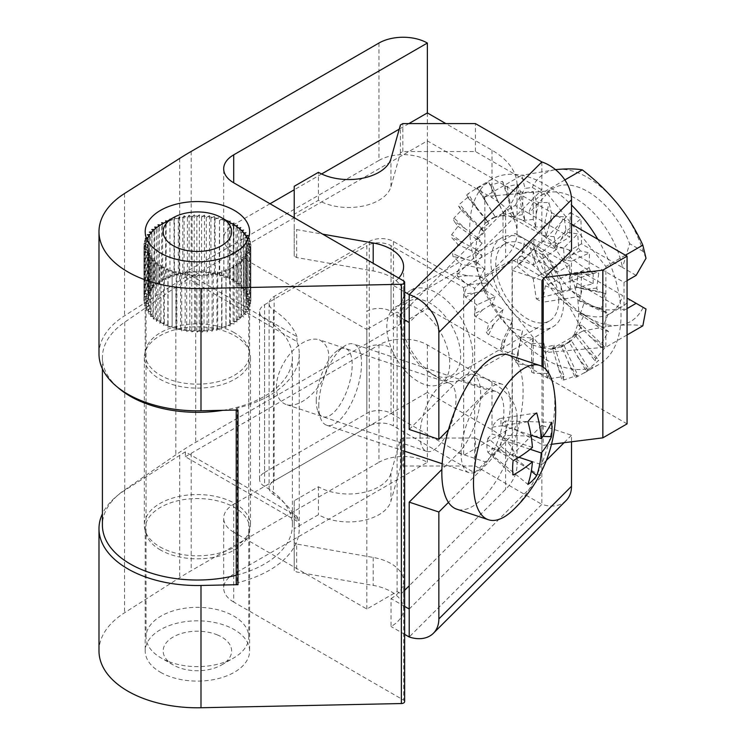 <?xml version="1.0" encoding="UTF-8"?>
<svg xmlns="http://www.w3.org/2000/svg" width="745" height="745" viewBox="0 0 745 745"><rect width="100%" height="100%" fill="white"/><g stroke="black" fill="none" stroke-linecap="round" stroke-linejoin="round"><path stroke-width="0.56" stroke-dasharray="3.73 2.79" d="M366.847 347.738A17.116 9.881 180 0 1 391.05 347.738A44.504 25.693 60 0 1 391.05 311.326A17.116 9.881 0 0 0 366.847 311.326L366.847 413.382A17.116 9.881 0 0 1 391.05 413.382L463.669 455.316L512.085 427.36L543.207 445.333L551.505 444.29M259.567 479.417L259.567 311.717A17.116 9.881 0 0 1 264.577 304.724L264.577 472.432A17.116 9.881 0 0 0 259.567 479.417A17.116 9.881 0 0 0 264.577 486.411A94.997 54.841 0 0 1 292.403 525.188A94.997 54.841 0 0 1 236.221 575.242M259.567 311.717A17.116 9.881 0 0 0 264.577 318.702L264.577 486.411M571.508 224.087L427.36 140.87L195.684 274.626A342.328 197.639 0 0 0 175.848 287.104L124.732 322.166A94.997 54.841 0 0 0 102.41 357.479A94.997 54.841 0 0 0 117.701 387.316M627.067 423.868L427.36 308.57L195.684 442.334A342.328 197.639 0 0 0 175.848 454.804L124.732 489.865A94.997 54.841 0 0 0 102.41 525.188M543.207 279.086L543.207 277.624L512.085 259.66L463.669 287.607L391.05 245.682A17.116 9.881 0 0 0 366.847 245.682L366.847 311.326M543.207 367.136L543.207 445.333M543.207 277.624L544.874 277.41M159.886 379.14A53.063 30.638 0 0 0 217.708 385.789A53.063 30.638 0 0 0 250.469 357.479A53.063 30.638 0 0 0 197.406 326.85A53.063 30.638 0 0 0 144.344 357.479A53.063 30.638 0 0 0 159.886 379.14M222.932 410.309A94.997 54.841 0 0 0 292.403 357.479A94.997 54.841 0 0 0 264.577 318.702M264.577 304.724L366.847 245.682M159.886 546.849A53.063 30.638 0 0 0 217.708 553.488A53.063 30.638 0 0 0 250.469 525.188A53.063 30.638 0 0 0 197.406 494.55A53.063 30.638 0 0 0 144.344 525.188A53.063 30.638 0 0 0 159.886 546.849M264.577 472.432L366.847 413.382M391.05 245.682L391.05 311.326A44.504 25.693 60 0 1 396.033 306.716A44.504 25.693 60 0 1 430.331 318.637A44.504 25.693 60 0 1 449.757 363.42A44.504 25.693 60 0 1 440.537 383.796A44.504 25.693 60 0 1 391.05 347.738L391.05 413.382M558.685 300.533A44.504 25.693 -120 0 0 539.259 255.749A44.504 25.693 -120 0 0 504.961 243.829A44.504 25.693 -120 0 0 504.961 295.216A44.504 25.693 -120 0 0 549.465 320.909A44.504 25.693 -120 0 0 558.685 300.533M427.36 140.87L427.36 308.57M463.669 287.607L463.669 455.316M512.085 259.66L512.085 427.36M147.1 239.75A51.349 29.642 0 0 0 146.998 240.02A51.349 29.642 0 0 0 146.579 241.473A51.349 29.642 0 0 0 146.29 242.842A51.349 29.642 0 0 0 146.113 244.304A51.349 29.642 0 0 0 146.057 245.682A51.349 29.642 0 0 0 146.122 247.154A51.349 29.642 0 0 0 146.29 248.523A51.349 29.642 0 0 0 146.597 249.985A51.349 29.642 0 0 0 146.998 251.335A51.349 29.642 0 0 0 147.547 252.769A51.349 29.642 0 0 0 148.171 254.101A51.349 29.642 0 0 0 148.953 255.498A51.349 29.642 0 0 0 149.801 256.783A51.349 29.642 0 0 0 150.807 258.133A51.349 29.642 0 0 0 151.859 259.372A51.349 29.642 0 0 0 153.088 260.657A51.349 29.642 0 0 0 154.345 261.83A51.349 29.642 0 0 0 155.78 263.041A51.349 29.642 0 0 0 157.223 264.13A51.349 29.642 0 0 0 158.853 265.267A51.349 29.642 0 0 0 160.473 266.272A51.349 29.642 0 0 0 162.28 267.306A51.349 29.642 0 0 0 164.058 268.219A51.349 29.642 0 0 0 166.033 269.15L168.072 268.712L167.951 269.96A51.349 29.642 0 0 0 170.074 270.78A51.349 29.642 0 0 0 172.123 271.478L172.123 327.381A51.349 29.642 180 0 1 170.074 326.683A51.349 29.642 180 0 1 167.951 325.863A51.349 29.642 180 0 1 166.033 325.053A51.349 29.642 180 0 1 164.058 324.122A51.349 29.642 180 0 1 162.28 323.209A51.349 29.642 180 0 1 160.473 322.175A51.349 29.642 180 0 1 158.853 321.16A51.349 29.642 180 0 1 157.223 320.033A51.349 29.642 180 0 1 155.78 318.944A51.349 29.642 180 0 1 154.345 317.724A51.349 29.642 180 0 1 153.088 316.56A51.349 29.642 180 0 1 151.859 315.265A51.349 29.642 180 0 1 150.807 314.036A51.349 29.642 180 0 1 149.801 312.686A51.349 29.642 180 0 1 148.953 311.401A51.349 29.642 180 0 1 148.171 310.004A51.349 29.642 180 0 1 147.547 308.672A51.349 29.642 180 0 1 146.998 307.238A51.349 29.642 180 0 1 146.597 305.878A51.349 29.642 180 0 1 146.29 304.426A51.349 29.642 180 0 1 146.122 303.047A51.349 29.642 180 0 1 146.057 301.585A51.349 29.642 180 0 1 146.113 300.207A51.349 29.642 180 0 1 146.29 298.736A51.349 29.642 180 0 1 146.579 297.376A51.349 29.642 180 0 1 146.998 295.923A51.349 29.642 180 0 1 147.51 294.582A51.349 29.642 180 0 1 148.171 293.158A51.349 29.642 180 0 1 148.898 291.854A51.349 29.642 180 0 1 149.801 290.476A51.349 29.642 180 0 1 150.741 289.209A51.349 29.642 180 0 1 151.859 287.896A51.349 29.642 180 0 1 153.004 286.685A51.349 29.642 180 0 1 154.345 285.437A51.349 29.642 180 0 1 155.686 284.301A51.349 29.642 180 0 1 157.223 283.128A51.349 29.642 180 0 1 158.75 282.066A51.349 29.642 180 0 1 160.473 280.986A51.349 29.642 180 0 1 162.168 280.018A51.349 29.642 180 0 1 164.058 279.04A51.349 29.642 180 0 1 165.902 278.174A51.349 29.642 180 0 1 167.951 277.298A51.349 29.642 180 0 1 169.934 276.535A51.349 29.642 180 0 1 172.123 275.78A51.349 29.642 180 0 1 174.218 275.129A51.349 29.642 180 0 1 176.518 274.495A51.349 29.642 180 0 1 178.716 273.964A51.349 29.642 180 0 1 181.109 273.471A51.349 29.642 180 0 1 183.391 273.061A51.349 29.642 180 0 1 185.859 272.698A51.349 29.642 180 0 1 188.187 272.419A51.349 29.642 180 0 1 190.701 272.186A51.349 29.642 180 0 1 193.076 272.037A51.349 29.642 180 0 1 195.618 271.953A51.349 29.642 180 0 1 197.993 271.934A51.349 29.642 180 0 1 200.545 271.99A51.349 29.642 180 0 1 202.919 272.102A51.349 29.642 180 0 1 205.443 272.298A51.349 29.642 180 0 1 207.781 272.549A51.349 29.642 180 0 1 210.267 272.875A51.349 29.642 180 0 1 212.558 273.257A51.349 29.642 180 0 1 214.97 273.722A51.349 29.642 180 0 1 217.186 274.225A51.349 29.642 180 0 1 219.514 274.821A51.349 29.642 180 0 1 221.638 275.445A51.349 29.642 180 0 1 223.854 276.171A51.349 29.642 180 0 1 225.865 276.907A51.349 29.642 180 0 1 229.721 278.546A51.349 29.642 180 0 1 231.537 279.431A51.349 29.642 180 0 1 233.399 280.437A51.349 29.642 180 0 1 235.057 281.424A51.349 29.642 180 0 1 236.742 282.523A51.349 29.642 180 0 1 238.232 283.603A51.349 29.642 180 0 1 239.722 284.786A51.349 29.642 180 0 1 241.026 285.94A51.349 29.642 180 0 1 242.321 287.207A51.349 29.642 180 0 1 243.419 288.427A51.349 29.642 180 0 1 244.5 289.758A51.349 29.642 180 0 1 245.394 291.034A51.349 29.642 180 0 1 246.241 292.422A51.349 29.642 180 0 1 246.93 293.735A51.349 29.642 180 0 1 247.536 295.169A51.349 29.642 180 0 1 248.001 296.51A51.349 29.642 180 0 1 248.374 297.972A51.349 29.642 180 0 1 248.606 299.341A51.349 29.642 180 0 1 248.737 300.803A51.349 29.642 180 0 1 248.756 301.585A51.349 29.642 180 0 1 248.746 302.181A51.349 29.642 180 0 1 248.634 303.653A51.349 29.642 180 0 1 248.411 305.022A51.349 29.642 180 0 1 248.048 306.474A51.349 29.642 180 0 1 247.601 307.825A51.349 29.642 180 0 1 247.005 309.25A51.349 29.642 180 0 1 246.334 310.572A51.349 29.642 180 0 1 245.505 311.959A51.349 29.642 180 0 1 244.621 313.245A51.349 29.642 180 0 1 243.559 314.576A51.349 29.642 180 0 1 242.47 315.796A51.349 29.642 180 0 1 241.184 317.072A51.349 29.642 180 0 1 239.899 318.227A51.349 29.642 180 0 1 238.419 319.419A51.349 29.642 180 0 1 236.938 320.499A51.349 29.642 180 0 1 235.262 321.607A51.349 29.642 180 0 1 233.613 322.604A51.349 29.642 180 0 1 231.769 323.609A51.349 29.642 180 0 1 229.963 324.513A51.349 29.642 180 0 1 227.951 325.416A51.349 29.642 180 0 1 226.005 326.208A51.349 29.642 180 0 1 223.854 326.99A51.349 29.642 180 0 1 221.786 327.67A51.349 29.642 180 0 1 219.514 328.34A51.349 29.642 180 0 1 217.335 328.899A51.349 29.642 180 0 1 214.97 329.439A51.349 29.642 180 0 1 212.716 329.877A51.349 29.642 180 0 1 210.267 330.286A51.349 29.642 180 0 1 207.948 330.594A51.349 29.642 180 0 1 205.443 330.864A51.349 29.642 180 0 1 203.078 331.05A51.349 29.642 180 0 1 200.545 331.171A51.349 29.642 180 0 1 198.161 331.227A51.349 29.642 180 0 1 195.618 331.208A51.349 29.642 180 0 1 193.234 331.125A51.349 29.642 180 0 1 190.701 330.976A51.349 29.642 180 0 1 188.355 330.761A51.349 29.642 180 0 1 185.859 330.463A51.349 29.642 180 0 1 183.549 330.128A51.349 29.642 180 0 1 181.109 329.69A51.349 29.642 180 0 1 178.875 329.225A51.349 29.642 180 0 1 176.518 328.666A51.349 29.642 180 0 1 174.367 328.079A51.349 29.642 180 0 1 172.123 327.381L172.123 271.478A51.349 29.642 0 0 0 174.367 272.176A51.349 29.642 0 0 0 176.518 272.763A51.349 29.642 0 0 0 178.875 273.331A51.349 29.642 0 0 0 181.109 273.797A51.349 29.642 0 0 0 183.549 274.225A51.349 29.642 0 0 0 185.859 274.57A51.349 29.642 0 0 0 188.355 274.858A51.349 29.642 0 0 0 190.701 275.073A51.349 29.642 0 0 0 193.234 275.231A51.349 29.642 0 0 0 195.618 275.305A51.349 29.642 0 0 0 198.161 275.324A51.349 29.642 0 0 0 200.545 275.268A51.349 29.642 0 0 0 203.078 275.147A51.349 29.642 0 0 0 205.443 274.961A51.349 29.642 0 0 0 207.948 274.691A51.349 29.642 0 0 0 210.267 274.383A51.349 29.642 0 0 0 212.716 273.974A51.349 29.642 0 0 0 214.97 273.536A51.349 29.642 0 0 0 217.335 272.996A51.349 29.642 0 0 0 219.514 272.437A51.349 29.642 0 0 0 221.786 271.776A51.349 29.642 0 0 0 223.854 271.087A51.349 29.642 0 0 0 226.005 270.305A51.349 29.642 0 0 0 227.951 269.513A51.349 29.642 0 0 0 229.963 268.61A51.349 29.642 0 0 0 231.769 267.706A51.349 29.642 0 0 0 233.613 266.701A51.349 29.642 0 0 0 235.262 265.704A51.349 29.642 0 0 0 236.938 264.596A51.349 29.642 0 0 0 238.419 263.525A51.349 29.642 0 0 0 239.899 262.324A51.349 29.642 0 0 0 241.184 261.169A51.349 29.642 0 0 0 242.47 259.893A51.349 29.642 0 0 0 243.559 258.673A51.349 29.642 0 0 0 244.621 257.342A51.349 29.642 0 0 0 245.505 256.066A51.349 29.642 0 0 0 246.334 254.669A51.349 29.642 0 0 0 247.005 253.356A51.349 29.642 0 0 0 247.601 251.922A51.349 29.642 0 0 0 248.048 250.571A51.349 29.642 0 0 0 248.411 249.119A51.349 29.642 0 0 0 248.634 247.75A51.349 29.642 0 0 0 248.746 246.278A51.349 29.642 0 0 0 248.737 244.9A51.349 29.642 0 0 0 248.606 243.438A51.349 29.642 0 0 0 248.374 242.069A51.349 29.642 0 0 0 248.001 240.616A51.349 29.642 0 0 0 247.722 239.75M172.03 326.133L167.821 327.306L168.072 324.615L163.686 325.556L164.375 322.883L159.868 323.581L160.994 320.965L156.385 321.402L157.949 318.86L153.284 319.037L155.258 316.597L150.592 316.513L152.958 314.194L148.329 313.859L151.067 311.671L146.514 311.084L149.605 309.063L145.173 308.225L148.59 306.381L144.306 305.301L148.013 303.662L143.934 302.349L147.901 300.915L144.055 299.388L148.236 298.177L144.66 296.445L149.028 295.476L145.759 293.549L150.267 292.822L147.333 290.727L151.933 290.261L149.363 288.008L154.019 287.794L151.84 285.41L156.506 285.456L154.737 282.96L159.374 283.268L158.024 280.688L162.587 281.247L161.674 278.602L166.126 279.412L165.651 276.73L169.953 277.783L169.925 275.091L174.023 276.376L174.442 273.694L178.316 275.194L179.182 272.549L182.786 274.262L184.09 271.674L187.386 273.583L189.109 271.078L192.08 273.154L194.212 270.752L196.829 272.987L199.343 270.724L201.578 273.089L204.465 270.966L206.291 273.452L209.513 271.497L210.919 274.076L214.448 272.307L215.417 274.952L219.226 273.387L219.756 276.069L223.807 274.728L223.891 277.419L228.147 276.311L227.97 277.587L230.028 277.112L229.46 279.785L233.939 279.021L232.924 281.657L237.515 281.154L236.072 283.715L240.719 283.463L238.856 285.94L243.531 285.94L241.268 288.306L245.915 288.566L243.27 290.792L247.852 291.314L244.844 293.381L249.324 294.154L245.99 296.044L250.32 297.059L246.688 298.754L250.823 300.012L246.93 301.492L250.842 302.973L246.716 304.239L250.367 305.925L246.046 306.949L249.398 308.83L244.928 309.622L247.955 311.671L243.382 312.211L246.046 314.427L241.399 314.707L243.69 317.063L239.024 317.081L240.905 319.549L236.258 319.316L237.73 321.877L233.129 321.384L234.172 324.01L229.683 323.265L230.28 325.938L225.931 324.95L226.08 327.651L221.926 326.422L221.628 329.113L217.689 327.67L216.944 330.333L213.256 328.666L212.083 331.274L208.693 329.42L207.082 331.953L204.018 329.914L201.997 332.344L199.278 330.156L196.866 332.456L194.529 330.128L191.744 332.289L189.807 329.83L186.669 331.832L185.151 329.281L181.696 331.097L180.607 328.48L176.872 330.091L176.22 327.428L172.235 328.824M163.686 325.556L163.686 269.653L166.033 269.15A51.349 29.642 0 0 0 167.951 269.96L167.821 327.306M167.951 661.271A51.349 29.642 180 0 1 161.097 657.956A51.349 29.642 180 0 1 146.057 636.994A51.349 29.642 180 0 1 173.725 610.686A51.349 29.642 180 0 1 226.918 612.735A51.349 29.642 180 0 1 248.756 636.994A51.349 29.642 180 0 1 233.716 657.956A51.349 29.642 180 0 1 167.951 661.271M217.084 634.796A34.233 19.761 180 0 1 221.61 664.94A34.233 19.761 180 0 1 173.203 664.94A34.233 19.761 180 0 1 171.201 638.251A34.233 19.761 180 0 1 217.084 634.796M270.025 203.758L233.716 224.72A51.349 29.642 0 0 0 233.399 224.534A51.349 29.642 0 0 0 231.537 223.528A51.349 29.642 0 0 0 229.721 222.643A51.349 29.642 0 0 0 225.865 221.004A51.349 29.642 0 0 0 223.854 220.269A51.349 29.642 0 0 0 221.638 219.542A51.349 29.642 0 0 0 219.514 218.918A51.349 29.642 0 0 0 217.186 218.322A51.349 29.642 0 0 0 214.97 217.819A51.349 29.642 0 0 0 212.558 217.354A51.349 29.642 0 0 0 210.267 216.981A51.349 29.642 0 0 0 207.781 216.646A51.349 29.642 0 0 0 205.443 216.395A51.349 29.642 0 0 0 202.919 216.208A51.349 29.642 0 0 0 200.545 216.087A51.349 29.642 0 0 0 197.993 216.031A51.349 29.642 0 0 0 195.618 216.05A51.349 29.642 0 0 0 193.076 216.143A51.349 29.642 0 0 0 190.701 216.283A51.349 29.642 0 0 0 188.187 216.516A51.349 29.642 0 0 0 185.859 216.795A51.349 29.642 0 0 0 183.391 217.158A51.349 29.642 0 0 0 181.109 217.568A51.349 29.642 0 0 0 178.716 218.071A51.349 29.642 0 0 0 176.518 218.592A51.349 29.642 0 0 0 174.218 219.226A51.349 29.642 0 0 0 172.123 219.877A51.349 29.642 0 0 0 169.934 220.632A51.349 29.642 0 0 0 167.951 221.395A51.349 29.642 0 0 0 165.902 222.271A51.349 29.642 0 0 0 164.058 223.137A51.349 29.642 0 0 0 162.168 224.115A51.349 29.642 0 0 0 161.097 224.72M229.46 279.785L229.767 222.438M223.817 219.002L223.891 221.516L228.147 220.408L227.97 221.684L230.028 221.209L230.028 277.112M232.924 281.657L233.399 224.534M229.46 223.882L233.939 223.127L233.939 279.021M236.072 283.715L236.072 227.812L236.742 226.62M232.924 225.754L237.515 225.251L237.515 281.154M238.856 285.94L238.856 230.037L239.722 228.892M236.072 227.812L240.719 227.56L240.719 283.463M241.268 288.306L241.268 232.403L242.321 231.304M238.856 230.037L243.531 230.047L243.531 285.94M243.27 290.792L243.27 234.889L244.5 233.856M241.268 232.403L245.915 232.663L245.915 288.566M244.844 293.381L244.844 237.478L246.241 236.519M243.27 234.889L247.852 235.411L247.852 291.314M245.99 296.044L245.99 240.141L249.324 238.251L249.324 294.154M246.688 298.754L246.688 242.851L250.32 241.156L250.32 297.059M246.93 301.492L246.93 245.599L248.737 244.9L250.823 244.109L250.823 300.012M246.716 304.239L246.716 248.336L250.842 247.07L250.842 302.973M246.046 306.949L246.046 251.056L248.048 250.571L250.367 250.022L250.367 305.925M244.928 309.622L244.928 253.719L249.398 252.928L249.398 308.83M243.382 312.211L243.382 256.308L247.955 255.777L247.955 311.671M241.399 314.707L241.399 258.804L243.559 258.673L246.046 258.524L246.046 314.427M239.024 317.081L239.024 261.178L241.184 261.169L243.69 261.16L243.69 317.063M236.258 319.316L236.258 263.413L240.905 263.646L240.905 319.549M233.129 321.384L233.129 265.481L235.262 265.704L237.73 265.974L237.73 321.877M229.683 323.265L229.683 267.362L231.769 267.706L234.172 268.107L234.172 324.01M225.931 324.95L225.931 269.047L230.28 270.044L230.28 325.938M221.926 326.422L221.926 270.519L223.854 271.087L226.08 271.748L226.08 327.651M217.689 327.67L217.689 271.767L221.628 273.21L221.628 329.113M213.256 328.666L213.256 272.763L214.97 273.536L216.944 274.43L216.944 330.333M208.693 329.42L208.693 273.517L212.083 275.38L212.083 331.274M204.018 329.914L204.018 274.011L207.082 276.05L207.082 331.953M199.278 330.156L199.278 274.253L200.545 275.268L201.997 276.451L201.997 332.344M194.529 330.128L194.529 274.225L195.618 275.305L196.866 276.563L196.866 332.456M189.807 329.83L189.807 273.937L191.744 276.386L191.744 332.289M185.151 329.281L185.151 273.378L186.669 275.929L186.669 331.832M180.607 328.48L180.607 272.577L181.696 275.203L181.696 331.097M176.22 327.428L176.22 271.525L176.872 274.197L176.872 330.091M168.072 268.712L168.072 324.615M164.375 322.883L164.375 266.98L163.686 269.653M160.994 320.965L160.994 265.062L160.473 266.272L159.868 267.678L159.868 323.581M157.949 318.86L157.949 262.957L157.223 264.13L156.385 265.499L156.385 321.402M155.258 316.597L155.258 260.694L153.284 263.134L153.284 319.037M152.958 314.194L152.958 258.292L150.592 260.61L150.592 316.513M151.067 311.671L151.067 255.768L148.329 257.956L148.329 313.859M149.605 309.063L149.605 253.16L146.514 255.181L146.514 311.084M148.59 306.381L148.59 250.478L146.998 251.335L145.173 252.322L145.173 308.225M148.013 303.662L148.013 247.759L144.306 249.398L144.306 305.301M147.901 300.915L147.901 245.012L143.934 246.446L143.934 302.349M148.236 298.177L148.236 242.283L144.055 243.485L144.055 299.388M149.028 295.476L149.028 239.573L146.998 240.02L144.66 240.542L144.66 296.445M150.267 292.822L150.267 236.929L145.759 237.646L145.759 293.549M151.933 290.261L151.933 234.358L149.801 234.573M150.267 236.929L147.333 234.824L147.333 290.727M154.019 287.794L154.019 231.891L151.859 231.993M151.933 234.358L149.363 232.105L149.363 288.008M156.506 285.456L156.506 229.553L154.345 229.535M154.019 231.891L151.84 229.507L151.84 285.41M159.374 283.268L159.374 227.365L157.223 227.225M156.506 229.553L154.737 227.057L154.737 282.96M162.587 281.247L162.587 225.344L160.473 225.083M159.374 227.365L158.024 224.785L158.024 280.688M166.126 279.412L166.126 223.509L163.891 223.109M162.587 225.344L161.674 222.699L161.674 278.602M169.953 277.783L169.953 221.88L167.178 221.209M166.126 223.509L165.651 220.827L165.651 276.73M174.023 276.376L174.023 220.473L170.409 219.337M169.953 221.88L169.925 275.091M178.316 275.194L178.316 219.3L176.518 218.592L174.442 217.791L174.442 273.694M182.786 274.262L182.786 218.359L179.182 216.646L179.182 272.549M187.386 273.583L187.386 217.68L185.859 216.795L184.09 215.771L184.09 271.674M192.08 273.154L192.08 217.251L190.701 216.283L189.109 215.175L189.109 271.078M196.829 272.987L196.829 217.093L194.212 214.849L194.212 270.752M201.578 273.089L201.578 217.186L200.545 216.087L199.343 214.821L199.343 270.724M206.291 273.452L206.291 217.549L205.443 216.395L204.465 215.072L204.465 270.966M210.919 274.076L210.919 218.173L209.513 215.603L209.513 271.497M215.417 274.952L214.97 217.819L214.448 216.404L214.448 272.307M219.756 276.069L219.514 218.918L219.226 273.387M223.891 221.516L223.891 277.419M219.756 220.166L223.807 218.825L223.807 274.728M215.417 219.049L219.226 217.484M210.919 218.173L214.448 216.404M206.291 217.549L209.513 215.603M201.578 217.186L204.465 215.072M196.829 217.093L199.343 214.821M192.08 217.251L194.212 214.849M187.386 217.68L189.109 215.175M182.786 218.359L184.09 215.771M178.316 219.3L179.182 216.646M174.023 220.473L174.442 217.791M149.028 239.573L147.51 238.679M148.236 242.283L144.66 240.542M147.901 245.012L144.055 243.485M148.013 247.759L143.934 246.446M148.59 250.478L144.306 249.398M149.605 253.16L145.173 252.322M151.067 255.768L146.514 255.181M152.958 258.292L148.329 257.956M155.258 260.694L150.592 260.61M157.949 262.957L153.284 263.134M160.994 265.062L156.385 265.499M164.375 266.98L159.868 267.678M172.03 270.23L167.821 271.404M176.22 271.525L172.235 272.921M180.607 272.577L176.872 274.197M185.151 273.378L181.696 275.203M189.807 273.937L186.669 275.929M194.529 274.225L191.744 276.386M199.278 274.253L196.866 276.563M204.018 274.011L201.997 276.451M208.693 273.517L207.082 276.05M213.256 272.763L212.083 275.38M217.689 271.767L216.944 274.43M221.926 270.519L221.628 273.21M225.931 269.047L226.08 271.748M229.683 267.362L230.28 270.044M233.129 265.481L234.172 268.107M236.258 263.413L237.73 265.974M239.024 261.178L240.905 263.646M241.399 258.804L243.69 261.16M243.382 256.308L246.046 258.524M244.928 253.719L247.955 255.777M246.046 251.056L249.398 252.928M246.716 248.336L250.367 250.022M246.93 245.599L250.842 247.07M246.688 242.851L250.823 244.109M245.99 240.141L250.32 241.156M244.844 237.478L246.93 237.832M248.42 238.093L249.324 238.251M228.147 220.408L228.147 276.311M227.97 277.587L227.97 221.684M146.355 238L145.759 237.646M234.321 332.68A52.206 30.145 0 0 0 177.431 326.142A52.206 30.145 0 0 0 145.201 353.987A52.206 30.145 0 0 0 197.406 384.131A52.206 30.145 0 0 0 249.612 353.987A52.206 30.145 0 0 0 234.321 332.68M185.375 451.861L185.375 456.75L296.957 521.174L296.957 516.285L185.375 451.861A342.328 197.639 0 0 0 179.713 455.372L124.517 490.499A98.415 56.825 0 0 0 102.41 513.827M378.954 43.042L378.954 160.436L191.186 268.833A342.328 197.639 180 0 0 185.375 272.279L185.375 277.168L296.957 341.592A101.841 58.799 180 0 1 299.248 353.987A101.841 58.799 180 0 1 237.255 408.102A1.714 0.987 0 0 0 236.221 409.005A1.714 0.987 0 0 0 237.99 409.992M98.992 353.987A98.415 56.825 180 0 1 124.517 315.805L179.713 280.679A342.328 197.639 180 0 1 185.375 277.168M185.375 272.279L296.957 336.693L296.957 341.592M404.656 590.319L401.099 593.877L397.104 591.567L366.847 609.038L233.716 532.172L233.716 602.053L403.65 700.17A3.427 1.974 180 0 1 404.656 701.567M366.847 609.038L366.847 329.532L397.104 312.062L401.099 314.371L505.594 209.876A85.582 49.412 0 0 0 517.067 185.17A85.582 49.412 0 0 0 491.998 150.229L445.855 123.596M233.716 252.667L233.716 224.72A34.233 19.761 0 0 0 223.686 238.689A34.233 19.761 0 0 0 233.716 252.667L366.847 329.532M296.957 336.693A101.841 58.799 180 0 0 273.443 309.985A17.116 9.881 180 0 1 269.113 303.411A17.116 9.881 180 0 1 274.123 296.426L369.269 241.492A17.116 9.881 180 0 1 393.472 241.492L474.639 288.352L474.639 472.824L393.472 425.963A17.116 9.881 0 0 0 369.269 425.963L274.123 480.897A17.116 9.881 0 0 0 269.113 487.882A17.116 9.881 0 0 0 273.443 494.457A101.841 58.799 180 0 1 296.957 521.174M160.492 672.279A52.206 30.145 0 0 0 217.382 678.816A52.206 30.145 0 0 0 249.612 650.962A52.206 30.145 0 0 0 197.406 620.827A52.206 30.145 0 0 0 145.201 650.962A52.206 30.145 0 0 0 160.492 672.279M160.492 549.996A52.206 30.145 180 0 1 145.201 528.68A52.206 30.145 180 0 1 197.406 498.545A52.206 30.145 180 0 1 249.612 528.68A52.206 30.145 180 0 1 217.382 556.524A52.206 30.145 180 0 1 160.492 549.996M491.998 150.229L491.998 197.751A85.582 49.412 180 0 1 517.067 232.682A85.582 49.412 180 0 1 505.594 257.388L474.639 288.352M401.099 593.877L401.099 314.371M397.104 591.567L397.104 312.062M474.639 472.824L505.594 441.869A85.582 49.412 0 0 0 517.067 417.163A85.582 49.412 0 0 0 491.998 382.222L427.36 344.907A34.233 19.761 0 0 0 378.954 344.907L378.954 462.3A34.233 19.761 180 0 1 427.36 462.3L233.716 574.106A34.233 19.761 180 0 0 223.686 588.075L223.686 518.203A34.233 19.761 180 0 1 233.716 504.225L427.36 392.419L427.36 462.3M427.36 344.907L427.36 392.419L491.998 429.744A85.582 49.412 180 0 1 517.067 464.675A85.582 49.412 180 0 1 505.594 489.381L409.21 585.766M236.221 583.698A1.714 0.987 180 0 1 237.255 582.795A101.841 58.799 0 0 0 299.248 528.68A101.841 58.799 0 0 0 296.957 516.285M233.716 602.053A34.233 19.761 180 0 1 223.686 588.075M233.716 532.172A34.233 19.761 180 0 1 223.686 518.203M276.414 387.335C276.134 371.941 288.455 350.904 302.405 342.979C308.756 339.32 314.409 338.258 319.372 339.804C330.594 345.959 331.842 359.006 323.116 378.935C314.288 396.265 296.929 408.251 286.089 404.479C279.822 402.132 276.6 396.415 276.414 387.335M420.022 435.201A35.946 14.677 -71.6 0 1 430.293 398.417A35.946 14.677 -71.6 0 1 449.365 383.135A35.946 14.677 -71.6 0 1 451.917 421.875A35.946 14.677 -71.6 0 1 426.634 451.33A35.946 14.677 -71.6 0 1 420.022 435.201M378.954 160.436A34.233 19.761 180 0 1 427.36 160.436L491.998 197.751M98.992 650.962A98.415 56.825 180 0 1 124.517 612.79L179.713 577.664A342.328 197.639 180 0 1 191.186 570.707L378.954 462.3M185.375 456.75A342.328 197.639 0 0 1 191.186 453.314L378.954 344.907M408.865 123.596L399.227 129.155M321.617 173.967L294.228 189.779M404.656 606.411L391.05 598.561L391.05 626.508A42.791 24.706 0 0 0 403.585 609.038A42.791 24.706 0 0 0 373.208 585.393L296.65 572.002L294.228 570.605L294.228 528.68L318.441 514.711A42.791 24.706 0 0 0 361.856 520.746A42.791 24.706 0 0 0 390.939 501.18L400.4 467.385L402.822 465.988L475.431 465.988L541.857 504.337L541.857 425.376L571.508 435.266L571.508 441.776M391.05 598.561A42.791 24.706 0 0 0 403.585 581.091A42.791 24.706 0 0 0 373.208 557.446L296.65 544.055L296.65 572.002M404.656 634.358L391.05 626.508M409.21 609.038L541.857 476.39L475.431 438.041L475.431 465.988M296.65 544.055L294.228 542.658L294.228 500.733L318.441 486.755A42.791 24.706 0 0 0 361.856 492.799A42.791 24.706 0 0 0 390.939 473.233L400.4 439.438L402.822 438.041L475.431 438.041M402.822 438.041L402.822 465.988M400.4 439.438L400.4 467.385M318.441 486.755L318.441 514.711M294.228 500.733L294.228 528.68M294.228 542.658L294.228 570.605M566.07 500.593A34.233 24.203 45 0 1 541.857 504.337L409.21 636.994M541.857 425.376L512.337 454.906L512.337 270.426L541.857 240.905L541.857 189.891L475.431 151.542L402.822 151.542L400.4 152.939L390.939 186.734A42.791 24.706 180 0 1 361.856 206.3A42.791 24.706 180 0 1 318.441 200.265L294.228 214.234L294.228 256.159L296.65 257.556L373.208 270.947A42.791 24.706 180 0 1 403.585 294.592A42.791 24.706 180 0 1 391.05 312.062L404.656 319.912M541.857 161.944L541.857 189.891L409.21 322.548M294.228 217.726L294.228 228.212L296.65 229.609L322.697 234.163M398.743 278.062A42.791 24.706 180 0 1 391.05 284.115L404.656 291.965M400.4 152.939L400.4 124.992M318.441 200.265L318.441 172.309M294.228 214.234L294.228 186.287M294.228 256.159L294.228 228.212M296.65 257.556L296.65 229.609M391.05 312.062L391.05 284.115M475.431 151.542L475.431 123.596M402.822 151.542L402.822 123.596M541.857 240.905L571.508 250.786M409.21 429.455L458.417 380.248A44.504 18.169 -71.6 0 1 472.488 374.363A44.504 18.169 -71.6 0 1 479.38 407.822A44.504 18.169 -71.6 0 1 458.417 452.923L441.869 469.471M458.417 380.248L488.068 390.129L448.453 429.744M488.068 390.129A44.504 18.169 -71.6 0 1 502.139 384.243A44.504 18.169 -71.6 0 1 509.021 417.703A44.504 18.169 -71.6 0 1 488.068 462.803L448.453 502.409M512.337 454.906L541.978 464.787L546.374 460.401M571.508 435.266L564.058 442.716M512.337 270.426L541.978 280.316M541.978 366.4L541.978 464.787M532.424 447.382L492.147 433.963L488.012 438.097L513.128 460.652M530.943 435.136L500.966 425.144L500.966 418.392A19.23 7.85 108.4 0 0 500.864 418.401A19.23 7.85 108.4 0 0 492.147 427.202L492.147 433.963M492.147 427.202L527.907 421.745M553.684 387.624A81.298 33.19 -71.6 0 1 553.777 417.861A81.298 33.19 -71.6 0 1 512.784 510.325M508.183 354.927A81.298 33.19 -71.6 0 1 513.966 442.549A81.298 33.19 -71.6 0 1 456.76 509.189M461.081 453.454A42.791 17.47 -71.6 0 1 473.299 409.666A42.791 17.47 -71.6 0 1 496.002 391.46A42.791 17.47 -71.6 0 1 499.048 437.576A42.791 17.47 -71.6 0 1 468.94 472.647A42.791 17.47 -71.6 0 1 461.081 453.454M318.776 406.016A42.791 17.47 -71.6 0 1 344.861 345.838A42.791 17.47 -71.6 0 1 353.707 344.032A42.791 17.47 -71.6 0 1 356.743 390.147A42.791 17.47 -71.6 0 1 326.645 425.218A42.791 17.47 -71.6 0 1 320.657 418.457A42.791 17.47 -71.6 0 1 318.776 406.016M316.271 400.614A35.946 14.677 -71.6 0 1 338.183 350.076A35.946 14.677 -71.6 0 1 348.166 387.288A35.946 14.677 -71.6 0 1 317.854 411.072A35.946 14.677 -71.6 0 1 316.271 400.614M530.17 449.272L500.966 439.541L505.101 435.406L543.021 436.393M505.101 435.406A19.23 7.85 108.4 0 0 505.101 421.009L551.496 422.285M505.101 421.009L500.966 425.144M536.717 412.935L500.864 418.401M518.902 457.272L492.147 448.35L492.147 455.111L527.907 484.399M488.012 438.097A19.23 7.85 108.4 0 0 488.012 452.494L492.147 448.35M488.012 452.494L513.128 475.049M492.147 455.111A19.23 7.85 108.4 0 0 500.966 446.292L500.966 439.541M500.966 446.292L531.287 471.203M569.72 264.978L557.828 272.093L503.005 240.439L503.005 212.493L515.112 205.499L528.754 213.377A68.465 39.532 60 0 1 541.392 195.125A68.465 39.532 60 0 1 588.373 207.846A68.465 39.532 60 0 1 622.503 267.502L581.528 243.848L569.217 250.72L624.04 282.364L624.04 310.32L569.217 278.667L581.528 271.804L622.503 295.458A68.465 39.532 60 0 1 609.857 313.71A68.465 39.532 60 0 1 562.885 300.989A68.465 39.532 60 0 1 528.754 241.333L569.72 264.978L570.335 290.14L580.923 296.259L581.528 271.804M580.923 296.259L542.341 302.284L545.368 285.856L570.456 273.424C577.841 275.92 585.412 279.375 593.178 283.761L561.106 291.453L561.106 284.46L593.178 273.285C585.412 268.712 577.841 263.413 570.456 257.397L545.368 271.888L561.106 284.46M569.217 278.667L570.456 273.424M533.867 249.528C541.634 254.101 549.205 259.4 556.589 265.406L533.262 278.872L517.533 266.3L533.867 249.528L533.867 239.043L517.533 259.307L533.262 264.894L536.288 248.476L570.335 212.576L569.72 237.031L528.754 213.377L545.806 195.274L532.265 187.461L524.983 188.41L521.807 175.271L484.855 196.606L484.855 277.289L545.368 352.571L605.881 347.17L605.881 266.477L545.368 191.195L484.855 196.606M570.335 290.14L536.288 298.792L533.262 278.872M556.589 265.406L557.828 272.093M503.005 212.493L557.828 244.137L556.589 249.389C549.205 246.884 541.634 243.438 533.867 239.043M556.589 249.389L533.262 264.894M557.828 244.137L569.72 237.031M503.005 240.439L515.112 233.455L545.806 251.177A68.465 39.532 -120 0 0 621.963 306.726A68.465 39.532 -120 0 0 629.655 299.583L627.067 298.093M646.008 258.282L643.196 251.503A85.582 49.412 -120 0 0 617.987 204.381A85.582 49.412 -120 0 0 557.474 169.441A85.582 49.412 60 0 0 532.265 187.461M515.112 205.499L524.983 188.41M636.137 275.38L622.503 267.502L629.655 243.68A68.465 39.532 -120 0 0 553.498 188.14A68.465 39.532 -120 0 0 545.806 195.274M643.196 251.503L629.655 243.68M629.655 299.583L646.008 309.026M518.241 363.914A106.973 61.76 60 0 1 515.81 362.135L517.542 355.235L502.819 350.969A106.973 61.76 60 0 1 500.519 348.679L502.503 340.903L488.469 335.017A106.973 61.76 60 0 1 486.383 332.326L488.804 323.87L475.804 316.765A106.973 61.76 60 0 1 474.034 313.785L477.051 304.863L465.392 297.013A106.973 61.76 60 0 1 464.014 293.875L467.758 284.72L457.681 276.619A106.973 61.76 60 0 1 456.75 273.462L461.323 264.326L453.007 256.476A106.973 61.76 60 0 1 452.569 253.44L458.035 244.574L451.582 237.459A106.973 61.76 60 0 1 451.656 234.675L458.035 226.312L453.454 220.418A106.973 61.76 60 0 1 454.031 217.996L461.323 210.351L458.557 206.076A106.973 61.76 60 0 1 459.618 204.139L467.758 197.378L466.649 195.069A106.973 61.76 60 0 1 468.149 193.691L477.396 187.87A106.973 61.76 60 0 1 479.268 187.125L488.804 182.534L490.322 184.816A106.973 61.76 60 0 1 492.482 184.723L502.503 181.314L504.859 186.017A106.973 61.76 60 0 1 507.215 186.585L517.542 184.36L520.373 191.428A106.973 61.76 60 0 1 522.813 192.629L533.262 191.53L536.186 200.815A106.973 61.76 60 0 1 538.616 202.603L548.99 202.519L551.607 213.768A106.973 61.76 60 0 1 553.908 216.059L564.03 216.842L565.958 229.721A106.973 61.76 60 0 1 568.044 232.412L577.729 233.883L578.623 247.973A106.973 61.76 60 0 1 580.392 250.953L589.481 252.881L589.034 267.725A106.973 61.76 60 0 1 590.413 270.863L598.775 273.024L596.745 288.119A106.973 61.76 60 0 1 597.676 291.276L605.21 293.418L601.42 308.262A106.973 61.76 60 0 1 601.858 311.298L608.497 313.179L602.854 327.269A106.973 61.76 60 0 1 602.779 330.054L608.497 331.441L600.973 344.32A106.973 61.76 60 0 1 600.396 346.732L605.21 347.403L595.879 358.662A106.973 61.76 60 0 1 594.808 360.599L598.775 360.366L587.777 369.669A106.973 61.76 60 0 1 586.278 371.038L589.481 369.771L577.03 376.858A106.973 61.76 60 0 1 575.159 377.613L577.729 375.21L564.105 379.922A106.973 61.76 60 0 1 561.944 380.015L564.03 376.43L549.568 378.721A106.973 61.76 60 0 1 547.212 378.153L548.99 373.394L534.053 373.301A106.973 61.76 60 0 1 531.613 372.109L533.262 366.223L518.241 363.914L518.241 350.346L515.81 362.135M597.863 239.303A106.973 61.76 60 0 1 598.859 364.529A106.973 61.76 60 0 1 499.318 314.595A106.973 61.76 60 0 1 479.854 190.394A106.973 61.76 60 0 1 491.877 179.238A106.973 61.76 60 0 1 571.508 205.015M533.262 338.267L531.613 344.302L520.774 338.044L521.072 336.898L533.262 338.267L533.262 366.223M521.072 336.898L518.241 350.346M531.613 344.302L531.613 372.109M531.921 343.613L543.962 343.147L548.99 373.394M531.613 358.615L534.053 373.301M543.962 343.147L542.211 348.064L542.621 347.626L547.212 378.153M542.211 348.064L531.613 344.553M542.621 347.626L554.187 345.214L564.03 376.43M544.791 363.56L549.568 378.721M554.187 345.214L552.147 348.958L552.697 348.762L561.944 380.015M552.147 348.958L542.258 348.334M552.697 348.762L563.499 344.386L577.729 375.21M557.195 364.948L564.105 379.922M563.499 344.386L561.004 346.947L561.702 346.956L575.159 377.613M561.004 346.947L552.241 349.237M561.702 346.956L571.49 340.688L589.481 369.771M568.295 362.731L577.03 376.858M571.49 340.688L568.379 342.104L569.255 342.309L586.278 371.038M568.379 342.104L561.134 347.217M569.255 342.309L577.813 334.291L598.775 360.366M577.599 357.004L587.777 369.669M577.813 334.291L573.957 334.654L575.019 335.008L594.808 360.599M573.957 334.654L568.537 342.365M575.019 335.008L582.19 325.472L605.21 347.403M584.695 348.017L595.879 358.662M582.19 325.472L577.496 324.922L578.744 325.379L600.396 346.732M577.496 324.922L574.144 334.887M578.744 325.379L584.425 314.613L608.497 331.441M589.286 336.153L600.973 344.32M584.425 314.613L578.828 313.328L602.779 330.054M578.828 313.328L577.701 325.118M580.271 313.841L584.425 302.2L608.497 313.179M591.158 321.942L602.854 327.269M584.425 302.2L577.906 300.375L601.858 311.298M577.906 300.375L579.042 313.477M579.526 300.896L582.19 288.762L605.21 293.418M590.245 305.999L601.42 308.262M582.19 288.762L574.777 286.648L597.676 291.276M574.777 286.648L578.12 300.477M576.537 287.114L577.813 274.896L598.775 273.024M586.566 289.032L596.745 288.119M577.813 274.896L569.562 272.726L571.452 273.098L590.413 270.863M569.562 272.726L574.982 286.685M571.452 273.098L571.49 261.197L589.481 252.881M580.299 271.767L589.034 267.725M571.49 261.197L562.494 259.223L564.477 259.456L571.713 254.958L580.392 250.953M562.494 259.223L569.748 272.707M564.477 259.456L563.499 248.281L577.729 233.883M571.713 254.958L578.623 247.973M563.499 248.281L553.889 246.735L555.928 246.791L561.181 239.359L568.044 232.412M553.889 246.735L562.661 259.148M555.928 246.791L554.187 236.696L564.03 216.842M561.181 239.359L565.958 229.721M554.187 236.696L544.12 235.802L546.169 235.653L549.158 225.633L553.908 216.059M544.12 235.802L554.019 246.604M546.169 235.653L543.962 226.946L548.99 202.519M549.158 225.633L551.607 213.768M543.962 226.946L533.606 226.908L535.636 226.517L536.186 214.392L538.616 202.603M533.606 226.908L544.204 235.625M535.636 226.517L533.262 219.477L533.262 191.53M536.186 214.392L536.186 200.815M533.262 219.477L522.813 220.436L524.778 219.803L522.813 206.114L522.813 192.629M522.813 220.436L533.653 226.685M524.778 219.803L522.571 214.597L517.542 184.36M522.813 206.114L520.373 191.428M522.571 214.597L512.215 216.665L514.087 215.789L509.645 201.178L507.215 186.585M512.215 216.665L522.813 220.185M514.087 215.789L512.346 212.53L502.503 181.314M509.645 201.178L504.859 186.017M512.346 212.53L502.279 215.771L504.011 214.662L497.232 199.781L492.482 184.723M502.279 215.771L512.178 216.404M504.011 214.662L488.804 182.534M497.232 199.781L490.322 184.816M503.033 213.368L493.423 217.791L494.997 216.46L486.131 201.997L479.268 187.125M493.423 217.791L502.186 215.501M494.997 216.46L477.051 187.973M486.131 201.997L477.396 187.87M495.043 217.065L486.047 222.625L487.444 221.116L476.828 207.734L468.149 193.691M486.047 222.625L493.292 217.521M487.444 221.116L488.72 223.453L467.758 197.378M476.828 207.734L466.649 195.069M488.72 223.453L480.469 230.075L481.68 228.408L469.732 216.721L459.618 204.139M480.469 230.075L485.889 222.373M481.68 228.408L484.343 232.272L461.323 210.351M469.732 216.721L458.557 206.076M484.343 232.272L476.93 239.815L477.955 238.046L465.141 228.585L454.031 217.996M476.93 239.815L480.283 229.851M477.955 238.046L482.108 243.131L458.035 226.312M465.141 228.585L453.454 220.418M482.108 243.131L475.599 251.41L476.437 249.575L463.269 242.796L451.656 234.675M475.599 251.41L476.735 239.62M476.437 249.575L482.108 255.544L458.035 244.574M463.269 242.796L451.582 237.459M482.108 255.544L476.521 264.354L477.182 262.519L464.191 258.729L452.569 253.44M476.521 264.354L475.385 251.261M477.182 262.519L484.343 268.982L461.323 264.326M464.191 258.729L453.007 256.476M484.343 268.982L479.65 278.09L480.162 276.302L467.86 275.706L456.75 273.462M479.65 278.09L476.306 264.261M480.162 276.302L488.72 282.849L467.758 284.72M467.86 275.706L457.681 276.619M488.72 282.849L484.865 292.012L485.256 290.317L474.127 292.971L464.014 293.875M484.865 292.012L479.445 278.053M485.256 290.317L495.043 296.547L477.051 304.863M474.127 292.971L465.392 297.013M495.043 296.547L491.933 305.515L492.221 303.96L482.713 309.771L474.034 313.785M491.933 305.515L484.678 292.031M492.221 303.96L503.033 309.473L488.804 323.87M482.713 309.771L475.804 316.765M503.033 309.473L500.538 318.003L500.78 316.625L486.383 332.326M500.538 318.003L491.775 305.59M500.78 316.625L512.346 321.058L502.503 340.903M493.246 325.379L488.469 335.017M512.346 321.058L510.306 328.936L500.519 348.679M510.306 328.936L500.407 318.124M510.53 327.772L522.571 330.799L517.542 355.235M505.268 339.096L502.819 350.969M522.571 330.799L520.774 338.044M520.82 337.83L510.223 329.113M484.855 277.289L521.807 255.954L524.983 239.154L515.112 233.455M564.868 179.936L545.368 191.195M555.509 169.627L521.807 175.271M625.409 255.209L605.881 266.477M624.04 310.32L627.067 308.57M624.04 282.364L627.067 280.623M627.067 334.943L605.881 347.17M521.807 255.954C535.143 266.254 547.026 277.764 557.474 290.476C567.643 303.392 575.922 316.979 582.32 331.236L545.368 352.571M582.32 331.236C595.655 328.359 607.548 326.422 617.987 325.416C628.156 324.578 636.444 324.718 642.842 325.835M527.218 240.439A51.349 29.642 -120 0 0 501.543 237.897A51.349 29.642 -120 0 0 493.665 279.04A51.349 29.642 -120 0 0 527.218 324.289A51.349 29.642 -120 0 0 552.883 326.841A51.349 29.642 -120 0 0 560.761 285.689A51.349 29.642 -120 0 0 527.218 240.439M581.528 243.848L580.923 218.695L542.341 251.968L545.368 271.888M570.456 257.397L569.217 250.72M593.178 273.285L593.178 283.761M561.106 291.453L545.368 285.856M570.335 212.576L580.923 218.695M524.983 239.154L532.265 243.354A85.582 49.412 -120 0 0 557.474 290.476A85.582 49.412 -120 0 0 617.987 325.416A85.582 49.412 -120 0 0 643.196 307.406M542.341 251.968L536.288 248.476M536.288 298.792L542.341 302.284M517.533 259.307L517.533 266.3M436.44 376.7L436.44 376.7A51.349 29.642 60 0 1 400.13 313.813A51.349 29.642 60 0 1 410.765 290.308A51.349 29.642 60 0 1 462.114 319.95A51.349 29.642 60 0 1 462.114 379.242A51.349 29.642 60 0 1 436.44 376.7L430.387 373.208A42.791 24.706 60 0 1 400.13 320.797A42.791 24.706 60 0 1 430.387 303.327A42.791 24.706 60 0 1 460.643 355.738A42.791 24.706 60 0 1 430.387 373.208L436.44 376.7M532.265 243.354L545.806 251.177M195.684 274.626L195.684 442.334M175.848 287.104L175.848 454.804M124.732 322.166L124.732 489.865M179.713 158.396L179.713 280.679M191.186 151.44L191.186 268.833M403.65 280.902L403.65 700.17M393.472 241.492L393.472 425.963M505.594 209.876L505.594 257.388M505.594 441.869L505.594 489.381M491.998 382.222L491.998 429.744M237.255 408.102L237.255 582.795M273.443 309.985L273.443 494.457M274.123 296.426L274.123 480.897M369.269 241.492L369.269 425.963M233.716 504.225L233.716 574.106M191.186 453.314L191.186 570.707M124.517 490.499L124.517 612.79M179.713 455.372L179.713 577.664M427.36 112.914L427.36 160.436M124.517 193.523L124.517 315.805M373.208 557.446L373.208 585.393M390.939 473.233L390.939 501.18M390.939 186.734L390.939 158.778M373.208 270.947L373.208 263.32M458.417 452.923L488.068 462.803M144.344 357.479L144.344 525.188M250.469 357.479L250.469 525.188M504.961 243.829L396.033 306.716M549.465 320.909L440.537 383.796M102.41 357.479L102.41 368.84M292.403 357.479L292.403 525.188M248.756 636.994L248.756 301.585M146.057 636.994L146.057 301.585M221.61 664.94L233.716 657.956M173.203 664.94L161.097 657.956M145.201 231.704L145.201 353.987M249.612 231.704L249.612 353.987M145.201 528.68L145.201 650.962M249.612 528.68L249.612 650.962M517.067 185.17L517.067 232.682M517.067 417.163L517.067 464.675M236.221 409.005L236.221 410.029M269.113 303.411L269.113 487.882M223.686 238.689L223.686 168.817M449.365 383.135L319.372 339.804M426.634 451.33L286.089 404.479M299.248 353.987L299.248 528.68M403.585 609.038L403.585 581.091M403.585 266.645L403.585 294.592M502.139 384.243L472.488 374.363M496.002 391.46L353.707 344.032M468.94 472.647L442.167 463.725M404.656 451.219L326.645 425.218M317.854 411.072L320.657 418.457M338.183 350.076L344.861 345.838M609.857 313.71L621.963 306.726M584.089 373.059L598.859 364.529M477.107 187.768L491.877 179.238M462.114 379.242L552.883 326.841M410.765 290.308L501.543 237.897M400.13 320.797L400.13 313.813M541.392 195.125L553.498 188.14"/><path stroke-width="1.12" d="M543.207 279.086L543.207 367.136M551.505 444.29L602.854 437.846L627.067 423.868L627.067 256.159L571.508 224.087M544.874 277.41L602.854 270.137L602.854 437.846M602.854 270.137L627.067 256.159M117.701 387.316A94.997 54.841 0 0 0 222.932 410.309M102.41 368.84L102.41 525.188A94.997 54.841 0 0 0 236.221 575.242M177.729 247.88A34.233 19.761 0 0 0 223.612 244.416A34.233 19.761 0 0 0 221.61 217.726A34.233 19.761 0 0 0 216.376 215.249A34.233 19.761 0 0 0 173.203 217.726A34.233 19.761 0 0 0 177.729 247.88M173.203 217.726L161.097 224.72A51.349 29.642 0 0 0 160.473 225.083A51.349 29.642 0 0 0 158.75 226.173A51.349 29.642 0 0 0 157.223 227.225A51.349 29.642 0 0 0 155.686 228.398A51.349 29.642 0 0 0 154.345 229.535A51.349 29.642 0 0 0 153.004 230.782A51.349 29.642 0 0 0 151.859 231.993A51.349 29.642 0 0 0 150.741 233.315A51.349 29.642 0 0 0 149.801 234.573A51.349 29.642 0 0 0 148.898 235.951A51.349 29.642 0 0 0 148.171 237.264A51.349 29.642 0 0 0 147.51 238.679A51.349 29.642 0 0 0 147.1 239.75M247.722 239.75A51.349 29.642 0 0 0 247.536 239.266A51.349 29.642 0 0 0 246.93 237.832A51.349 29.642 0 0 0 246.241 236.519A51.349 29.642 0 0 0 245.394 235.131A51.349 29.642 0 0 0 244.5 233.856A51.349 29.642 0 0 0 243.419 232.524A51.349 29.642 0 0 0 242.321 231.304A51.349 29.642 0 0 0 241.026 230.037A51.349 29.642 0 0 0 239.722 228.892A51.349 29.642 0 0 0 238.232 227.7A51.349 29.642 0 0 0 236.742 226.62A51.349 29.642 0 0 0 235.057 225.521A51.349 29.642 0 0 0 233.716 224.72L221.61 217.726M230.028 221.209L229.767 222.438M233.939 223.127L233.399 224.534M237.515 225.251L236.742 226.62M240.719 227.56L239.722 228.892M243.531 230.047L242.321 231.304M245.915 232.663L244.5 233.856M247.852 235.411L246.241 236.519M147.333 234.824L149.801 234.573M149.363 232.105L151.859 231.993M151.84 229.507L154.345 229.535M154.737 227.057L157.223 227.225M158.024 224.785L160.473 225.083M161.674 222.699L163.891 223.109M165.651 220.827L167.178 221.209M169.925 219.188L170.409 219.337M246.93 237.832L248.42 238.093M147.51 238.679L146.355 238M234.321 210.388A52.206 30.145 0 0 0 177.431 203.86A52.206 30.145 0 0 0 145.201 231.704A52.206 30.145 0 0 0 160.492 253.021A52.206 30.145 0 0 0 217.382 259.549A52.206 30.145 0 0 0 249.612 231.704A52.206 30.145 0 0 0 234.321 210.388M179.713 158.396A342.328 197.639 180 0 1 191.186 151.44L378.954 43.042A34.233 19.761 180 0 1 427.36 43.042L233.716 154.839L233.716 182.795L403.65 280.902A3.427 1.974 180 0 1 404.656 282.299A3.427 1.974 180 0 1 401.359 284.273L200.992 288.492A98.415 56.825 180 0 1 98.992 231.704A98.415 56.825 180 0 1 124.517 193.523L179.713 158.396M102.41 513.827A98.415 56.825 0 0 0 98.992 528.68A98.415 56.825 0 0 0 200.992 585.468L237.99 584.685L237.99 409.992L200.992 410.774A98.415 56.825 180 0 1 98.992 353.987L98.992 231.704M404.656 282.299L404.656 701.567A3.427 1.974 180 0 1 401.359 703.541L200.992 707.75A98.415 56.825 180 0 1 98.992 650.962L98.992 528.68M237.99 584.685A1.714 0.987 180 0 1 236.221 583.698L236.221 410.029M233.716 182.795A34.233 19.761 180 0 1 223.686 168.817A34.233 19.761 180 0 1 233.716 154.839M409.21 585.766L404.656 590.319M427.36 43.042L427.36 112.914L408.865 123.596M399.227 129.155L321.617 173.967M294.228 189.779L270.025 203.758M445.855 123.596L427.36 112.914M441.869 469.471L409.21 502.13L409.21 636.994L404.656 634.358M409.21 609.038L404.656 606.411M409.21 502.13L438.852 512.011L438.852 618.918A34.233 24.203 45 0 1 433.413 633.25A34.233 24.203 45 0 1 409.21 636.994M571.508 441.776L571.508 486.271A34.233 24.203 45 0 1 566.07 500.593L433.413 633.25M404.656 319.912L409.21 322.548L409.21 294.592L404.656 291.965M541.978 366.4L541.978 280.316L571.508 250.786L571.508 199.772A34.233 24.203 -135 0 0 541.857 161.944L475.431 123.596L402.822 123.596L400.4 124.992L390.939 158.778A42.791 24.706 180 0 1 361.856 178.353A42.791 24.706 180 0 1 318.441 172.309L294.228 186.287L294.228 217.726M322.697 234.163L373.208 243A42.791 24.706 180 0 1 403.585 266.645A42.791 24.706 180 0 1 398.743 278.062M571.508 199.772L438.852 332.428A34.233 24.203 -135 0 0 409.21 294.592L541.857 161.944M409.21 322.548L409.21 429.455L438.852 439.336L438.852 332.428M448.453 429.744L438.852 439.336M448.453 502.409L438.852 512.011M564.058 442.716L546.374 460.401M527.907 421.745A136.642 96.627 45 0 1 532.424 447.382A136.642 78.895 180 0 1 513.128 460.652A39.364 16.073 -71.6 0 0 513.128 475.049A136.642 78.895 0 0 0 532.424 461.779A136.642 96.627 45 0 1 527.907 484.399A39.364 16.073 -71.6 0 0 536.717 475.589A136.642 96.627 -135 0 0 541.233 452.96A136.642 78.895 0 0 0 551.496 436.682A39.364 16.073 -71.6 0 0 551.496 422.285A136.642 78.895 180 0 1 541.233 438.572A136.642 96.627 -135 0 0 536.717 412.935A39.364 16.073 -71.6 0 0 527.907 421.745M512.784 510.325A81.298 33.19 -71.6 0 1 488.441 519.749A81.298 33.19 -71.6 0 1 473.503 483.263A81.298 33.19 -71.6 0 1 496.729 400.065A81.298 33.19 -71.6 0 1 539.864 365.488A81.298 33.19 -71.6 0 1 553.684 387.624A136.931 136.931 0 0 1 512.784 510.325M488.441 519.749L456.76 509.189A81.298 33.19 -71.6 0 1 441.822 472.703A81.298 33.19 -71.6 0 1 465.048 389.505A81.298 33.19 -71.6 0 1 508.183 354.927L539.864 365.488M543.021 436.393L551.496 436.682M541.233 438.572L530.943 435.136M532.424 461.779L518.902 457.272M541.233 452.96L530.17 449.272M531.287 471.203L536.717 475.589M627.067 280.623L636.137 275.38L646.008 258.282L642.842 245.142C636.407 230.857 628.128 217.27 617.987 204.381C607.529 191.633 595.637 180.122 582.32 169.86L564.868 179.936M627.067 308.57L636.137 303.327L627.067 298.093M636.137 303.327L646.008 309.026L642.842 325.835L627.067 334.943M571.508 205.015A106.973 61.76 60 0 1 597.863 239.303M582.32 169.86C575.894 168.752 567.606 168.612 557.474 169.441L555.509 169.627M642.842 245.142L625.409 255.209M200.992 585.468L200.992 707.75M401.359 284.273L401.359 703.541M200.992 288.492L200.992 410.774M438.852 618.918L571.508 486.271M373.208 263.32L373.208 243M442.167 463.725L404.656 451.219"/></g></svg>
